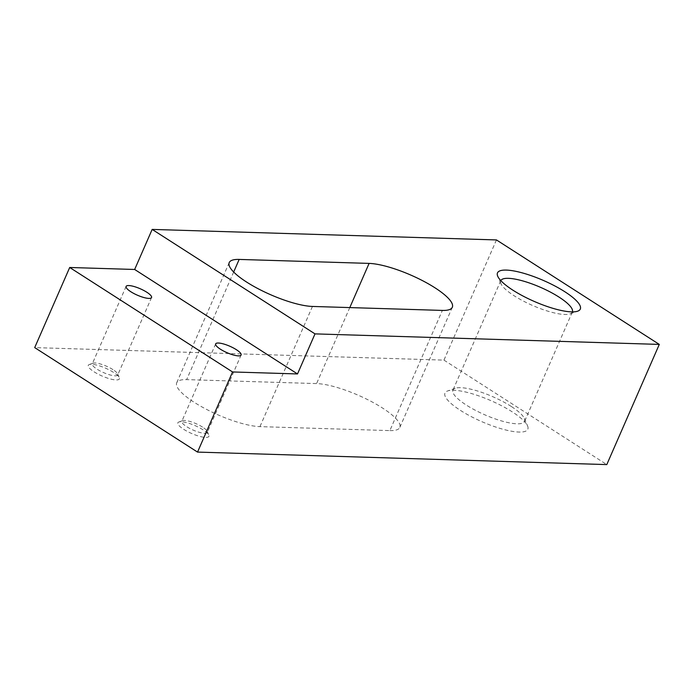 <?xml version="1.0" encoding="UTF-8"?>
<svg xmlns="http://www.w3.org/2000/svg" width="694" height="694" viewBox="0 0 694 694"><rect width="100%" height="100%" fill="white"/><g stroke="black" fill="none" stroke-linecap="round" stroke-linejoin="round"><path stroke-width="0.52" stroke-dasharray="3.47 2.6" d="M389.863 430.601A50.836 12.874 23.6 0 0 399.813 427.443A50.836 12.874 23.6 0 0 382.455 407.985A50.836 12.874 23.6 0 0 316.585 383.582L186.669 379.618A50.836 12.874 23.6 0 0 176.718 382.767A50.836 12.874 23.6 0 0 194.077 402.225A50.836 12.874 23.6 0 0 259.946 426.628L389.863 430.601L442.373 310.418M572.403 311.892A39.072 9.898 -156.4 0 1 572.342 312.04A39.072 9.898 -156.4 0 1 570.06 313.87A39.072 9.898 -156.4 0 1 514.063 295.713A39.072 9.898 -156.4 0 1 500.938 283.673A39.072 9.898 -156.4 0 1 500.73 280.758A39.072 9.898 -156.4 0 1 500.799 280.602M511.235 406.432A39.072 9.898 23.6 0 0 455.238 388.267A39.072 9.898 23.6 0 0 452.956 390.097A39.072 9.898 23.6 0 0 466.299 405.053A39.072 9.898 23.6 0 0 502.577 421.232A39.072 9.898 23.6 0 0 524.569 421.388A39.072 9.898 23.6 0 0 524.36 418.465A39.072 9.898 23.6 0 0 511.235 406.432M460.408 410.371A45.188 11.442 23.6 0 0 507.314 430.349A45.188 11.442 23.6 0 0 527.561 425.882A45.188 11.442 23.6 0 0 512.38 411.958A45.188 11.442 23.6 0 0 447.63 390.956A45.188 11.442 23.6 0 0 460.408 410.371M202.553 427.105A13.889 3.513 23.6 0 0 182.652 420.651A13.889 3.513 23.6 0 0 181.837 421.301A13.889 3.513 23.6 0 0 186.582 426.619A13.889 3.513 23.6 0 0 199.482 432.371A13.889 3.513 23.6 0 0 207.298 432.423A13.889 3.513 23.6 0 0 207.22 431.382A13.889 3.513 23.6 0 0 202.553 427.105M183.641 429.274A16.942 4.294 23.6 0 0 201.225 436.76A16.942 4.294 23.6 0 0 208.816 435.086A16.942 4.294 23.6 0 0 203.125 429.872A16.942 4.294 23.6 0 0 178.844 421.995A16.942 4.294 23.6 0 0 183.641 429.274M112.992 369.642A13.889 3.513 23.6 0 0 93.091 363.188A13.889 3.513 23.6 0 0 92.276 363.838A13.889 3.513 23.6 0 0 97.021 369.156A13.889 3.513 23.6 0 0 109.912 374.899A13.889 3.513 23.6 0 0 117.728 374.96A13.889 3.513 23.6 0 0 117.659 373.919A13.889 3.513 23.6 0 0 112.992 369.642M94.072 371.811A16.942 4.294 23.6 0 0 111.665 379.297A16.942 4.294 23.6 0 0 119.255 377.623A16.942 4.294 23.6 0 0 113.564 372.4A16.942 4.294 23.6 0 0 89.283 364.532A16.942 4.294 23.6 0 0 94.072 371.811M496.462 239.933L443.952 360.117L34.7 347.607M443.952 360.117L606.79 464.59M312.456 306.444L259.946 426.628M233.67 272.022L186.669 379.618M349.793 307.589L316.585 383.582M452.323 307.26L399.813 427.443M500.73 280.758L452.956 390.097M500.938 283.673L497.737 276.264M524.36 418.465L527.561 425.882M215.661 343.886L181.837 421.301M207.22 431.382L208.816 435.086M126.1 286.422L92.276 363.838M117.659 373.919L119.255 377.623M93.091 363.188L89.283 364.532M151.552 297.544L117.728 374.96M182.652 420.651L178.844 421.995M241.113 355.007L207.298 432.423M455.238 388.267L447.63 390.956M570.06 313.87L577.668 311.181M572.342 312.04L524.569 421.388M229.228 262.584L176.718 382.767"/><path stroke-width="1.04" d="M434.964 287.802A50.836 12.874 -156.4 0 1 452.323 307.26A50.836 12.874 -156.4 0 1 442.373 310.418L312.456 306.444A50.836 12.874 -156.4 0 1 246.578 282.042A50.836 12.874 -156.4 0 1 229.228 262.584A50.836 12.874 -156.4 0 1 239.17 259.426L369.095 263.399A50.836 12.874 -156.4 0 1 434.964 287.802M500.799 280.602A39.072 9.898 -156.4 0 1 522.998 280.983A39.072 9.898 -156.4 0 1 559 297.084A39.072 9.898 -156.4 0 1 572.403 311.892M512.918 290.187A45.188 11.442 -156.4 0 1 497.737 276.264A45.188 11.442 -156.4 0 1 517.984 271.796A45.188 11.442 -156.4 0 1 564.89 291.775A45.188 11.442 -156.4 0 1 577.668 311.181A45.188 11.442 -156.4 0 1 512.918 290.187M220.406 349.203A13.889 3.513 -156.4 0 1 215.661 343.886A13.889 3.513 -156.4 0 1 223.477 343.938A13.889 3.513 -156.4 0 1 236.376 349.689A13.889 3.513 -156.4 0 1 241.113 355.007A13.889 3.513 -156.4 0 1 233.297 354.955A13.889 3.513 -156.4 0 1 220.406 349.203M130.836 291.74A13.889 3.513 -156.4 0 1 126.1 286.422A13.889 3.513 -156.4 0 1 133.916 286.475A13.889 3.513 -156.4 0 1 146.807 292.226A13.889 3.513 -156.4 0 1 151.552 297.544A13.889 3.513 -156.4 0 1 143.736 297.492A13.889 3.513 -156.4 0 1 130.836 291.74M134.662 269.472L152.168 229.41L315.007 333.883L297.509 373.945L232.551 371.958L69.704 267.485L134.662 269.472L297.509 373.945M152.168 229.41L496.462 239.933L659.3 344.406L315.007 333.883M232.551 371.958L197.538 452.089L606.79 464.59L659.3 344.406M197.538 452.089L34.7 347.607L69.704 267.485M239.17 259.426L233.67 272.022M369.095 263.399L349.793 307.589"/></g></svg>
